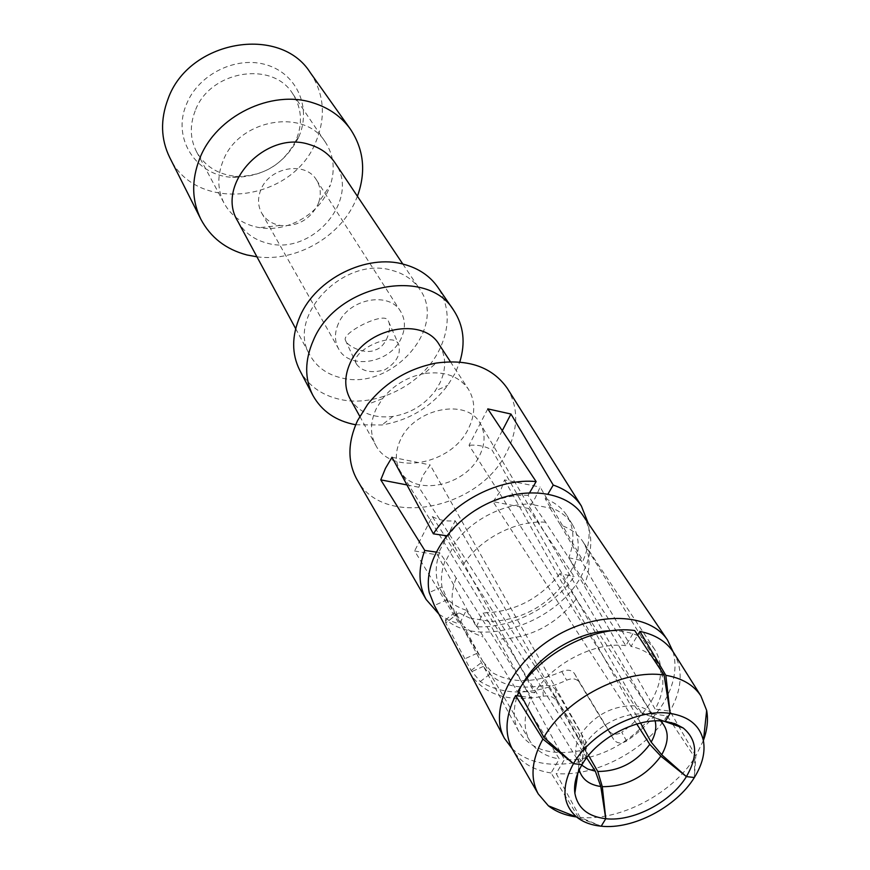 <?xml version="1.0" encoding="UTF-8"?>
<svg xmlns="http://www.w3.org/2000/svg" width="870" height="870" viewBox="0 0 870 870"><rect width="100%" height="100%" fill="white"/><g stroke="black" fill="none" stroke-linecap="round" stroke-linejoin="round"><path stroke-width="0.65" stroke-dasharray="4.35 3.26" d="M310.264 72.612C324.249 93.949 326.119 117.048 315.853 141.897C292.374 202.188 195.641 213.998 169.639 157.361M298.769 136.938C311.601 108.195 297.355 74.233 266.981 65.011C236.803 55.343 198.349 74.048 186.441 104.346C171.597 138.721 196.533 176.121 232.627 177.306C262.588 177.371 284.533 164.147 298.464 137.623L298.769 136.938M256.944 256.813C295.8 262.077 339.387 237.434 355.319 201.274L357.418 196.272M237.695 221.11C243.937 232.181 253.529 239.467 266.492 242.958C311.656 256.846 361.713 199.012 334.841 162.57M392.196 270.429C404.18 273.658 413.326 279.901 419.655 289.155C448.224 327.772 391.032 391.369 341.377 377.874C327.087 374.524 316.637 366.988 309.992 355.243C285.577 316.604 344.041 255.345 392.196 270.429M356.504 364.16C362.137 371.588 371.577 373.469 384.812 369.793C396.372 362.768 401.026 354.449 398.786 344.835L398.047 343.356C391.38 331.557 350.295 351.85 356.069 363.279L356.504 364.16M299.802 370.392C308.154 385.53 321.498 395.176 339.811 399.352C376.438 407.889 422.929 384.453 439.654 349.24C450.268 326.631 449.649 305.957 437.806 287.22M355.678 424.756L381.897 424.995C409.03 420.373 430.976 407.149 447.735 385.323L455.227 373.089L459.773 362.029M439.241 344.683C446.288 356.308 446.462 369.174 439.774 383.289L435.022 391.087L447.735 385.323M349.925 398.503C358.831 412.674 373.165 418.655 392.935 416.447C410.281 413.5 424.31 405.05 435.022 391.087M424.179 373.578C407.247 376.895 393.36 385.258 382.517 398.678L376.253 408.715C370.12 422.015 369.924 434.119 375.633 445.027C390.989 476.184 451.682 464.852 468.484 428.551C475.542 414.076 475.498 400.939 468.364 389.14C458.903 375.992 444.178 370.805 424.179 373.578L436.055 363.105M507.264 388.27C518.661 407.486 518.498 428.758 506.786 452.074C479.152 510.016 381.995 528.916 356.689 479.011M636.742 724.014L493.018 501.609L528.579 508.504L535.191 497.988L540.15 487.069L582.998 560.835C588.631 547.774 590.36 535.213 588.185 523.153M528.579 508.504L574.156 576.56C553.309 607.173 511.484 628.695 476.325 626.737L437.447 554.929L414.599 550.96L459.458 624.138L466.287 610.229L471.779 619.038L472.095 618.45L488.32 620.984L488.005 621.561C519.249 620.81 545.044 607.575 565.38 581.878L564.771 581.78L573.276 566.598L573.885 566.707C580.181 550.808 579.637 536.67 572.242 524.273C567.294 516.552 559.965 510.929 550.253 507.406L549.916 508.026L533.506 504.828L545.61 522.239L625.845 645.649L634.708 630.554M439.046 614.274L448.539 620.082L459.458 624.138M436.087 552.058L439.546 552.559L445.614 561.204L522.805 683.657M406.932 484.927L418.861 487.243L579.986 735.705L583.596 746.841L582.041 764.621L584.455 745.405L581.345 733.41L430.171 464.939L422.711 475.77L418.861 487.243M521.543 696.348L531.766 697.729C523.686 714.009 522.946 728.244 529.569 740.424C535.572 750.451 545.49 756.617 559.312 758.934L472.095 618.45M522.881 683.776L531.766 697.729M529.634 492.648L528.057 495.345L533.843 504.198L533.506 504.828M673.086 651.76C677.491 667.812 674.239 684.984 663.342 703.275C654.436 717.728 642.18 730.311 626.574 741.044C621.104 744.013 616.808 743.502 613.665 739.478L579.181 682.102C576.332 678.535 572.155 677.904 566.653 680.22C532.951 695.445 504.154 695.902 480.24 681.58L471.127 670.498L445.744 622.887L456.696 614.394L456.152 611.545L471.779 619.038M582.9 515.377C593.96 533.277 593.362 553.603 581.095 576.321C556.691 622.507 483.1 647.954 447.963 621.267L458.707 612.926M444.951 561.096C441.666 570.1 440.677 578.691 441.971 586.848L447.256 599.724L454.336 611.719C450.888 601.594 451.432 590.523 455.978 578.496M533.843 504.198C505.361 502.099 470.159 519.977 453.27 545.24L453.933 545.36L445.614 561.204M487.776 408.878L469.039 445.277L635.72 707.538L639.048 711.138L642.821 713.617L665.278 721.339L644.463 713.835L640.363 710.779L637.482 707.016L492.126 450.116C485.656 446.266 477.956 444.646 469.039 445.277M446.604 535.768L448.191 535.996C454.923 526.339 463.59 518.009 474.172 511.016M480.675 507.101C496.509 498.543 512.299 494.628 528.057 495.345M448.191 535.996L453.27 545.24M526.383 677.926L453.933 545.36M526.785 678.665L534.593 692.77L518.4 690.573M391.989 457.25L430.171 464.939M463.623 564.075C480.61 538.28 516.758 519.89 545.61 522.239M469.267 672.151L469.539 672.651C483.948 694.945 508.515 702.808 543.239 696.25C549.013 695.293 553.331 696.685 556.213 700.437L585.912 751.789L586.554 756.421L580.529 761.489L580.192 750.679L586.239 745.688L585.608 741.066L555.767 689.834C552.874 686.104 548.524 684.679 542.739 685.571C515.018 690.334 495.258 683.918 483.47 666.355L454.336 611.719M580.192 750.679C550.895 756.063 530.395 749.603 518.716 731.3C513.322 721.1 512.843 709.257 517.28 695.782M518.911 691.519L522.196 684.744M611.849 630.717C631.74 630.804 646.008 637.025 654.631 649.39C663.712 664.43 662.527 681.83 651.075 701.579C643.952 713.215 634.186 723.427 621.767 732.246L626.574 741.044M573.276 566.598L655.175 709.148C664.517 691.78 665.343 676.479 657.633 663.255C652.054 654.642 643.191 649.042 631.033 646.453L637.71 635.111M549.916 508.026L560.563 525.088C570.263 528.405 577.636 533.799 582.682 541.292L583.139 541.999C590.578 554.516 590.969 568.828 584.303 584.923M625.845 645.649C594.841 641.516 551.939 663.603 534.593 692.77M703.362 740.566L695.826 755.91L694.358 777.519L694.825 757.509C672.336 793.744 619.603 821.378 580.127 817.365L601.203 826.195L576.56 816.973M580.127 817.365L556.191 773.539L564.445 759.521C594.993 762.24 634.654 741.566 652.304 713.889L564.771 581.78M652.304 713.889L667.127 715.879L671.596 722.6M672.727 724.297L694.825 757.509M565.38 581.878L559.921 573.613L574.156 576.56M488.32 620.984L564.445 759.521M576.495 598.723C555.832 625.03 529.569 638.515 497.727 639.178M471.127 670.498L482.872 661.45L492.083 672.456C511.429 683.624 534.658 683.309 561.759 671.52C567.316 669.247 571.525 669.889 574.374 673.434L608.848 730.778C612.001 734.813 616.308 735.302 621.767 732.246M482.872 661.45L463.743 626.302L472.421 632.664L482.948 636.949M578.387 817.191L551.069 772.973L559.312 758.934M586.674 757.77L432.314 516.562L414.599 550.96M466.287 610.229C455.075 606.662 446.767 600.322 441.384 591.198C435.152 579.986 434.543 567.099 439.546 552.559M456.696 614.394L463.743 626.302M512.191 748.722C528.579 763.479 551.362 767.731 580.529 761.489M445.744 622.887L445.407 619.886L447.963 621.267M551.069 772.973C533.016 770.2 520.14 762.272 512.43 749.168M476.325 626.737L483.231 612.915L488.005 621.561M432.314 516.562C438.882 520.162 446.527 521.576 455.238 520.815L437.447 554.929M455.238 520.815L588.544 755.399M559.921 573.613C539.748 599.006 514.181 612.11 483.231 612.915M400.591 439.513C395.078 451.258 394.98 461.839 400.298 471.257C413.902 496.792 465.069 486.45 479.457 455.858C485.384 443.917 485.569 433.032 480.033 423.201C466.831 397.851 414.544 408.215 400.591 439.513M493.018 501.609L500.446 491.126L504.502 479.892L540.15 487.069M504.502 479.892L640.548 723.014M502.284 430.661L492.126 450.116M560.563 525.088L631.033 646.453M550.253 507.406L545.196 498.738L548.002 493.964M545.196 498.738C554.755 502.294 561.987 507.906 566.892 515.562C574.254 527.905 574.885 541.966 568.762 557.757L573.885 566.707M568.762 557.757L582.998 560.835M695.826 755.91L670.009 711.16L655.175 709.148M673.369 652.185C683.439 669.204 682.319 688.866 670.009 711.16M667.127 715.879C644.975 750.93 594.808 777.095 556.191 773.539M345.814 341.007L345.39 340.159C341.529 332.982 383.028 311.764 387.824 320.008L388.575 321.541C392.055 328.479 386.41 346.662 375.709 349.794C365.617 355.112 347.772 346.488 345.814 341.007M318.79 202.188C321.356 194.119 320.595 186.724 316.495 180.003C305.685 160.874 269.613 166.888 260.957 189.551C257.531 197.958 257.77 205.798 261.674 213.041C265.698 219.795 271.886 223.927 280.216 225.439C297.029 226.809 309.535 219.979 317.702 204.961L318.79 202.188L330.415 184.951L328.403 190.073C317.496 215.423 286.393 232.42 259.543 227.657C243.535 224.786 231.746 216.706 224.188 203.417C217.446 190.236 217.076 176.066 223.057 160.906C238.576 118.94 304.848 107.565 325.5 142.365C333.721 155.262 335.352 169.454 330.415 184.951M338.463 323.444C334.406 332.644 334.439 341.105 338.582 348.816C349.435 370.348 390.358 363.258 401.157 338.365C405.648 328.555 405.463 319.584 400.613 311.427C389.216 291.048 348.783 298.627 338.463 323.444M195.174 110.86C189.595 125.421 190.073 139.102 196.62 151.902C205.168 166.638 218.468 174.805 236.52 176.382C263.512 176.436 283.283 164.528 295.833 140.646L296.104 140.026C302.847 123.518 301.749 108.152 292.831 93.927C272.723 60.171 209.616 70.546 195.174 110.86M441.971 586.848L429.236 592.524M447.256 599.724L434.369 605.487M483.47 666.355L469.539 672.651M543.239 696.25L542.739 685.571M476.956 653.348L463.134 659.58M556.213 700.437L555.767 689.834M585.912 751.789L585.608 741.066M608.848 730.778L613.665 739.478M561.759 671.52L566.653 680.22M480.24 681.58L492.083 672.456M574.374 673.434L579.181 682.102M579.986 735.705C574.896 745.394 574.352 753.822 578.365 761L581.725 765.143M634.534 705.809C612.904 705.483 595.178 714.683 581.345 733.41M655.121 720.915L653.022 715.999C649.76 710.79 644.398 707.506 636.971 706.135M584.455 745.405C595.722 726.298 624.247 711.519 644.431 714.27M660.504 720.915L658.481 719.283L645.942 714.466M579.213 769.906L578.724 767.351C577.908 760.935 579.54 754.094 583.596 746.841M402.843 264.067L419.655 289.155M295.659 328.653L309.992 355.243M392.935 416.447L381.897 424.995M359.778 416.328L375.633 445.027M450.399 361.713L468.364 389.14M382.517 398.678L367.705 404.289M654.631 649.39L582.682 541.292M518.716 731.3L482.926 665.376M529.569 740.424L441.384 591.198M586.554 756.421L586.239 745.688M445.407 619.886L456.152 611.545M577.887 772.951L578.724 767.351C579.398 762.903 579.279 760.782 578.365 761L400.298 471.257M663.821 721.165L658.481 719.283C654.229 717.804 652.413 716.706 653.022 715.999L480.033 423.201M657.633 663.255L583.139 541.999M572.242 524.273L566.892 515.562M345.39 340.159L356.069 363.279M261.674 213.041L338.582 348.816M316.495 180.003L400.613 311.427M280.216 225.439L259.543 227.657M196.62 151.902L224.188 203.417M295.833 140.646L298.464 137.623M236.52 176.382L232.627 177.306M292.831 93.927L325.5 142.365M388.575 321.541L398.786 344.835"/><path stroke-width="1.3" d="M200.861 219.24L169.639 157.361C160.776 139.113 160.243 119.658 168.019 99.006C188.605 40.237 280.129 24.414 310.264 72.612L350.392 129.13C341.344 116.569 328.882 107.804 313.004 102.834C271.429 89.066 216.021 116.102 199.774 158.373C191.324 180.046 191.683 200.339 200.861 219.24C210.594 237.51 225.928 249.407 246.873 254.953L256.944 256.813M357.418 196.272C366.216 171.858 363.877 149.477 350.392 129.13M402.843 264.067L334.841 162.57C328.882 153.859 320.475 147.856 309.611 144.594C265.937 129.565 214.912 184.625 237.695 221.11L295.659 328.653M312.808 395.252C304.467 378.57 304.652 360.256 313.374 340.29C336.342 284.414 427.431 266.079 453.705 310.34L437.806 287.22C429.943 275.986 418.666 268.351 403.974 264.349C366.759 253.583 316.038 278.737 300.096 316.093C291.624 335.766 291.526 353.862 299.802 370.392L312.808 395.252C321.672 411.195 335.961 421.026 355.678 424.756M453.705 310.34C463.666 325.63 465.689 342.856 459.773 362.029M359.778 416.328L349.925 398.503C344.292 387.759 344.379 375.905 350.186 362.953C365.15 327.631 423.07 316.212 439.241 344.683L450.399 361.713M536.127 481.588C499.956 477.858 454.118 501.076 433.369 533.843L391.989 457.25L385.432 468.397L380.766 479.859L424.777 550.449C417.981 568.893 418.437 585.238 426.159 599.506L356.689 479.011C347.424 461.655 347.695 442.221 357.505 420.699L367.705 404.289C385.486 382.256 408.269 368.532 436.055 363.105C468.538 358.701 492.279 367.086 507.264 388.27L581.356 505.981C575.005 496.302 565.63 489.331 553.233 485.058L510.962 414.033L487.776 408.878L536.127 481.588L529.634 492.648M426.159 599.506L439.046 614.274M424.777 550.449L436.087 552.058M380.766 479.859L406.932 484.927M576.56 816.973C565.315 815.451 555.919 811.732 548.394 805.816L538.204 793.864L512.43 749.168C504.306 733.867 505.35 715.988 515.584 695.554L542.88 739.043L573.471 763.643L582.041 764.621C597.168 737.945 637.623 716.967 665.278 721.339L675.076 723.72L683.178 727.972C697.283 739.804 698.36 756.008 686.397 776.605C670.911 802.129 633.197 821.889 605.77 818.724C587.924 816.538 577.626 808.056 574.863 793.255C573.711 784.327 576.103 774.779 582.041 764.621M515.584 695.554L521.543 696.348M504.448 738.358L434.369 605.487L429.236 592.524C423.037 562.672 447.811 523.207 485.797 504.382C523.697 485.319 566.62 490.81 582.9 515.377L667.54 640.07C649.825 612.98 597.636 610.707 554.494 636.949C511.147 662.831 488.766 710.04 504.448 738.358L512.191 748.722M664.06 675.066L634.708 630.554C595.406 624.693 540.031 653.152 518.4 690.573L543.859 737.358C565.685 698.697 624.04 668.595 664.06 675.066L670.139 713.389L665.278 721.339M474.172 511.016L480.675 507.101M526.383 677.926L526.785 678.665M588.544 755.399L597.755 771.451L602.301 786.676C626.117 786.806 645.627 776.638 660.852 756.16L686.397 776.605L694.358 777.519C702.405 764.534 705.418 752.3 703.406 740.783C700.013 725.591 688.92 716.467 670.139 713.389C638.08 708.213 590.958 732.627 573.471 763.643L543.859 737.358M433.369 533.843L446.604 535.768M517.28 695.782L518.911 691.519M522.196 684.744C537.703 655.262 578.539 630.663 611.849 630.717M694.358 777.519C676.403 806.979 632.958 829.762 601.203 826.195C591.306 825.228 583.161 822.193 576.745 817.115L548.394 805.816M573.471 763.643C561.161 786.382 562.248 804.206 576.745 817.115M671.596 722.6L672.727 724.297M660.852 756.16L649.792 744.361L636.742 724.014M581.725 765.143L587.739 769.036L595.33 771.179L600.789 786.513L605.77 818.724L601.203 826.195M595.33 771.179L586.674 757.77M673.086 651.76L667.54 640.07M538.204 793.864C529.993 778.313 531.548 760.043 542.88 739.043M605.77 818.724L602.301 786.676M588.185 523.153L581.356 505.981M640.548 723.014L651.162 742.121L661.711 754.758C669.421 740.903 669.019 729.625 660.504 720.915M510.962 414.033L502.284 430.661M637.71 635.111L639.907 631.392L665.833 675.327C681.928 678.1 693.607 684.94 700.85 695.848L706.657 710.442C708.365 719.86 707.266 729.908 703.362 740.566M670.139 713.389L665.833 675.327M548.002 493.964L553.233 485.058M686.397 776.605L661.711 754.758M639.907 631.392C655.154 634.578 666.3 641.516 673.369 652.185L700.85 695.848M597.755 771.451C618.875 771.451 636.22 762.424 649.792 744.361M651.162 742.121C655.414 734.53 656.741 727.461 655.121 720.915M600.789 786.513C589.164 784.805 581.976 779.27 579.213 769.906M663.821 721.165L683.178 727.972M703.406 740.783L706.657 710.442M577.887 772.951L574.863 793.255"/></g></svg>
